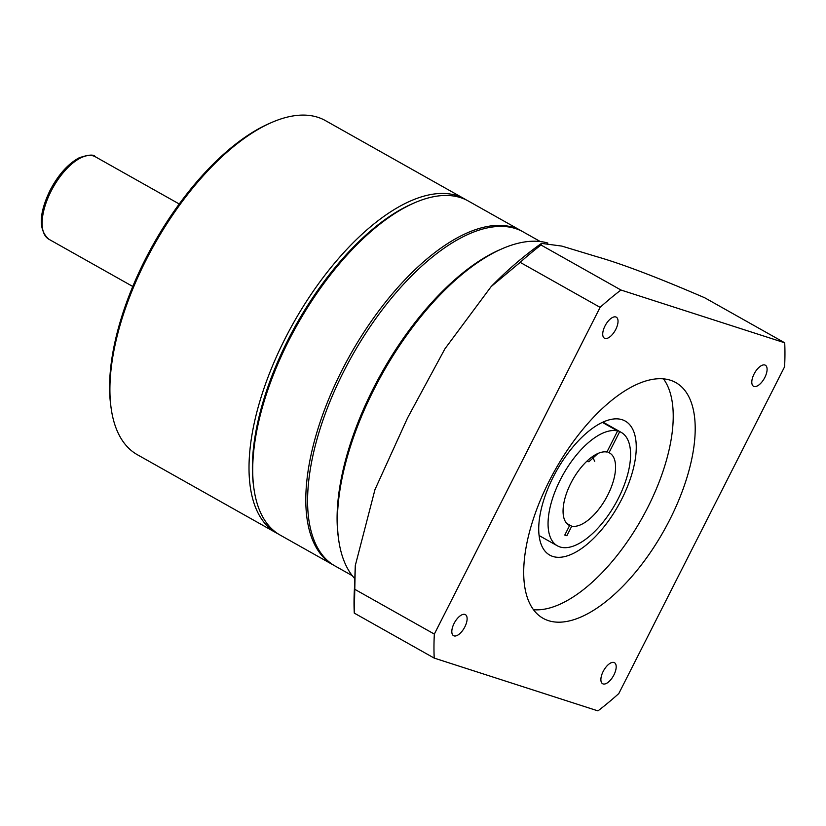 <?xml version="1.0" encoding="UTF-8"?>
<svg xmlns="http://www.w3.org/2000/svg" width="826" height="826" viewBox="0 0 826 826"><rect width="100%" height="100%" fill="white"/><g stroke="black" fill="none" stroke-linecap="round" stroke-linejoin="round"><path stroke-width="1.24" d="M253.902 488.393L253.561 485.874A189.34 87.195 -60.6 0 1 253.706 446.174A189.34 87.195 -60.6 0 1 412.339 203.764L414.673 202.752A191.704 88.289 119.4 0 0 254.047 448.188A191.704 88.289 119.4 0 0 253.902 488.393A191.704 88.289 119.4 0 0 280.179 535.103L333.27 564.984A191.704 88.289 -60.6 0 1 307.138 478.078A191.704 88.289 -60.6 0 1 395.045 290.659A191.704 88.289 -60.6 0 1 521.33 230.857A191.704 88.289 -60.6 0 1 522.239 231.383M334.189 565.49A191.704 88.289 -60.6 0 1 333.27 564.984M521.33 230.857L468.239 200.976A191.704 88.289 119.4 0 0 414.673 202.752M352.268 575.67L335.098 566.017A191.704 88.289 -60.6 0 1 347.88 363.502A191.704 88.289 -60.6 0 1 515.569 228.575A191.704 88.289 -60.6 0 1 523.157 231.889L540.318 241.553M552.811 556.445A76.921 35.425 119.4 0 0 620.089 502.311A76.921 35.425 119.4 0 0 625.22 421.053A76.921 35.425 119.4 0 0 622.174 419.722A76.921 35.425 119.4 0 0 554.886 473.856A76.921 35.425 119.4 0 0 549.765 555.113A76.921 35.425 119.4 0 0 552.811 556.445M338.639 539.564L338.299 537.045A192.892 88.836 -60.6 0 1 500.05 249.648L502.384 248.636A195.256 89.92 119.4 0 0 338.639 539.564A195.256 89.92 119.4 0 0 354.282 578.097M547.824 243.03A195.256 89.92 119.4 0 0 502.384 248.636M603.094 683.928A12.07 5.555 119.4 0 0 613.656 675.441A12.07 5.555 119.4 0 0 614.451 662.689A12.07 5.555 119.4 0 0 613.976 662.473A12.07 5.555 119.4 0 0 603.424 670.97A12.07 5.555 119.4 0 0 602.619 683.721A12.07 5.555 119.4 0 0 603.094 683.928M454.021 635.886A12.07 5.555 119.4 0 0 464.584 627.388A12.07 5.555 119.4 0 0 465.389 614.637A12.07 5.555 119.4 0 0 464.914 614.43A12.07 5.555 119.4 0 0 454.352 622.928A12.07 5.555 119.4 0 0 453.546 635.679A12.07 5.555 119.4 0 0 454.021 635.886M754.004 386.465A12.07 5.555 119.4 0 0 764.566 377.967A12.07 5.555 119.4 0 0 765.372 365.226A12.07 5.555 119.4 0 0 764.886 365.009A12.07 5.555 119.4 0 0 754.334 373.507A12.07 5.555 119.4 0 0 753.529 386.258A12.07 5.555 119.4 0 0 754.004 386.465M604.942 338.423A12.07 5.555 119.4 0 0 615.494 329.925A12.07 5.555 119.4 0 0 616.299 317.174A12.07 5.555 119.4 0 0 615.824 316.967A12.07 5.555 119.4 0 0 605.262 325.465A12.07 5.555 119.4 0 0 604.456 338.216A12.07 5.555 119.4 0 0 604.942 338.423M548.474 620.656A135.257 62.291 119.4 0 0 666.778 525.46A135.257 62.291 119.4 0 0 675.802 382.583A135.257 62.291 119.4 0 0 670.444 380.239A135.257 62.291 119.4 0 0 552.129 475.435A135.257 62.291 119.4 0 0 543.116 618.323A135.257 62.291 119.4 0 0 548.474 620.656M533.503 609.702A135.257 62.291 119.4 0 0 641.771 518.635A135.257 62.291 119.4 0 0 663.443 378.835M355.294 565.562L354.271 613.109A276.906 127.524 -60.6 0 1 354.406 589.103L355.294 565.562L374.973 489.591L407.559 417.925L444.925 348.82L491.15 286.591L520.163 262.358A276.906 127.524 -60.6 0 1 541.02 245.023L541.484 243.381L561.804 246.086L596.671 256.649C621.72 263.793 657.754 277.515 704.754 297.794L784.7 342.79L620.956 290.019A276.906 127.524 119.4 0 0 600.11 307.355L434.342 634.089A276.906 127.524 119.4 0 0 434.218 658.105L597.952 710.887A276.906 127.524 119.4 0 0 618.808 693.551L784.576 366.806A276.906 127.524 119.4 0 0 784.7 342.79M541.02 245.023L620.956 290.019M354.406 589.103L434.342 634.089M600.11 307.355L520.163 262.358M434.218 658.105L354.271 613.109M592.345 456.675L594.741 461.3M609.02 452.71A41.414 19.07 -60.6 0 1 609.64 453.02A41.414 19.07 -60.6 0 1 607.42 495.724A41.414 19.07 -60.6 0 1 571.726 526.203L566.894 535.733L564.788 535.052L569.62 525.522A41.414 19.07 -60.6 0 1 569 525.212A41.414 19.07 -60.6 0 1 571.22 482.498A41.414 19.07 -60.6 0 1 606.914 452.029L617.59 430.965A65.089 29.973 119.4 0 0 561.184 478.12A65.089 29.973 119.4 0 0 557.395 545.831A65.089 29.973 119.4 0 0 615.442 503.819A65.089 29.973 119.4 0 0 621.245 432.401A65.089 29.973 119.4 0 0 619.696 431.647L609.02 452.71L607.11 451.636M571.726 526.203L566.739 523.395M597.941 453.464L588.876 461.786L587.606 461.269M569.62 525.522L568.412 524.84M619.696 431.647L602.846 422.158M617.59 430.965L602.35 422.385M566.894 535.733L564.994 534.659M111.107 408.013L110.767 405.504A189.34 87.195 -60.6 0 1 145.252 259.457A189.34 87.195 -60.6 0 1 269.544 123.394L271.878 122.382A191.704 88.289 119.4 0 0 146.026 260.149A191.704 88.289 119.4 0 0 111.107 408.013A191.704 88.289 119.4 0 0 137.384 454.734L276.514 533.038A191.704 88.289 -60.6 0 1 285.166 338.464A191.704 88.289 -60.6 0 1 464.573 198.921A191.704 88.289 -60.6 0 1 466.38 199.995M413.506 203.268A189.34 87.195 119.4 0 0 288.047 339.827A189.34 87.195 119.4 0 0 253.737 487.123M278.372 534.019A191.704 88.289 -60.6 0 1 276.514 533.038M464.573 198.921L325.434 120.606A191.704 88.289 119.4 0 0 271.878 122.382M132.79 286.477L48.92 239.272A47.33 21.796 -60.6 0 1 51.057 191.229A47.33 21.796 -60.6 0 1 95.351 156.775L179.221 203.981M48.92 239.272C38.419 230.227 38.781 213.965 49.994 190.496C58.192 174.864 67.866 163.992 79.017 157.869C88.475 154.617 93.927 154.245 95.351 156.775M541.484 243.381C523.839 255.895 507.061 270.298 491.15 286.591M621.245 432.401L602.959 422.107M557.395 545.831L539.11 535.547"/></g></svg>
